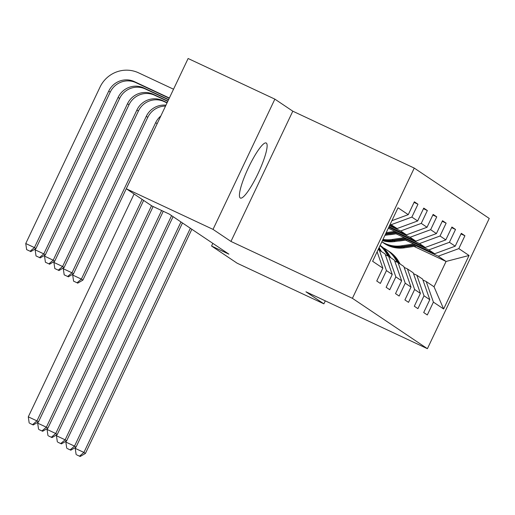 <?xml version="1.0" encoding="UTF-8"?>
<svg xmlns="http://www.w3.org/2000/svg" width="515" height="515" viewBox="0 0 515 515"><rect width="100%" height="100%" fill="white"/><g stroke="black" fill="none" stroke-linecap="round" stroke-linejoin="round"><path stroke-width="0.77" d="M240.241 197.985A30.404 5.594 115.1 0 0 240.376 198.063A30.404 5.594 115.1 0 0 258.157 173.291A30.404 5.594 115.1 0 0 266.313 143.073A30.404 5.594 115.1 0 0 266.178 142.99A30.404 5.594 115.1 0 0 248.397 167.768A30.404 5.594 115.1 0 0 240.241 197.985M274.868 99.138L213.023 229.381L230.958 241.432L292.803 111.189L274.868 99.138L188.117 58.504L126.278 188.748L151.854 205.929L169.203 214.053L228.911 254.153L211.562 246.028L237.145 263.204L323.89 303.844L325.306 300.863M292.803 111.189L414.253 168.077L489.25 218.444L427.405 348.694L352.408 298.32L414.253 168.077M377.128 251.79L382.845 268.161L376.748 281.01L380.36 283.43L386.456 270.587L392.237 274.463L386.134 287.312L389.746 289.739L395.848 276.89L401.629 280.772L395.526 293.621L399.138 296.048L405.241 283.199L411.015 287.08L404.912 299.923L408.524 302.35L414.627 289.501L420.407 293.383L414.305 306.232L417.916 308.659L424.019 295.81L429.793 299.691L423.697 312.541L427.308 314.961L433.405 302.118L443.64 308.987L469.043 255.479L446.074 261.446L438.246 256.187L416.538 246.022M382.845 268.161L372.615 261.285L398.024 207.783L408.253 214.652L414.356 201.803L417.968 204.23L414.073 202.408M469.043 255.479L458.814 248.61L464.916 235.761L461.305 233.334L455.202 246.183L449.421 242.301L455.524 229.458L451.913 227.031L445.81 239.881L440.035 235.999L446.132 223.15L442.52 220.723L436.424 233.572L430.643 229.69L436.746 216.841L433.134 214.42L427.032 227.263L421.257 223.388L427.353 210.538L423.742 208.112L417.646 220.961L411.865 217.079L417.968 204.23M392.237 274.463L385.04 253.882L378.21 249.505M390.241 224.16L397.078 228.538L389.784 225.126M379.265 250L386.456 270.587M411.865 217.079L391.297 224.656M417.646 220.961L397.078 228.538M401.629 280.772L394.432 260.191L388.651 256.309L385.349 254.758M389.501 225.725L400.689 230.965L406.47 234.846L389.044 226.684M388.651 256.309L395.848 276.89M421.257 223.388L400.689 230.965M427.032 227.263L406.47 234.846M411.015 287.08L403.824 266.493L398.044 262.611L394.741 261.066M388.761 227.282L410.075 237.267L415.856 241.149L388.304 228.242M398.044 262.611L405.241 283.199M430.643 229.69L410.075 237.267M436.424 233.572L415.856 241.149M420.407 293.383L413.21 272.802L407.436 268.92L404.127 267.375M397.76 233.404L419.468 243.576L425.248 247.458L395.861 233.694M407.436 268.92L414.627 289.501M440.035 235.999L419.468 243.576M445.81 239.881L425.248 247.458M429.793 299.691L422.603 279.104L416.822 275.229L413.519 273.677M407.153 239.713L428.86 249.884L434.634 253.76L405.254 239.996M416.822 275.229L424.019 295.81M449.421 242.301L428.86 249.884M455.202 246.183L434.634 253.76M443.64 308.987L434.036 286.791L426.214 281.531L422.905 279.986M413.97 246.402L446.074 261.446L434.036 286.791M426.214 281.531L433.405 302.118M458.814 248.61L438.246 256.187M213.023 229.381L126.278 188.748M230.958 241.432L352.408 298.32M427.405 348.694L305.955 291.799L323.89 303.844M212.83 243.357L211.562 246.028M408.253 214.652L391.896 220.684M464.916 235.761L461.015 233.939M455.524 229.458L451.629 227.63M446.132 223.15L442.237 221.321M436.746 216.841L432.851 215.019M427.353 210.538L423.459 208.71M400.213 264.073L398.288 260.873A29.825 29.304 -56.1 0 0 389.662 251.816L388.516 251.043A29.825 29.304 -56.1 0 0 388.156 250.805M397.348 262.29L395.275 258.852A29.825 29.304 -56.1 0 0 386.649 249.794A29.825 29.304 -56.1 0 0 383.315 247.863M399.074 263.307L397.142 260.107A29.825 29.304 -56.1 0 0 388.516 251.043M386.649 249.794L387.795 250.56A29.825 29.304 123.9 0 1 396.421 259.624L398.346 262.817M190.357 228.261L83.913 452.434L85.419 453.445L191.863 229.272M76.722 454.874L80.192 456.496L76.722 454.874M79.587 456.097L83.913 452.434L75.235 448.372L75.744 447.303M75.235 448.372L76.117 454.468M80.192 456.496L85.419 453.445M405.505 240.119L400.818 240.82A24.752 24.321 123.9 0 1 398.076 241.072M413.725 243.968L401.475 245.803A29.825 29.304 123.9 0 1 381.866 241.799M417.729 245.842L404.481 247.824A29.825 29.304 123.9 0 1 383.984 243.247L382.845 242.475A29.825 29.304 -56.1 0 0 403.342 247.058L416.21 245.127M415.245 244.683L402.614 246.569A29.825 29.304 123.9 0 1 382.117 241.992L381.86 241.818M382.484 242.23A29.825 29.304 -56.1 0 0 382.845 242.475M157.378 123.252A19.493 19.152 -56.1 0 0 157.172 123.658L82.876 280.128L81.37 279.117L77.05 282.78L73.581 281.151L77.05 282.78M160.835 115.972A19.493 19.152 -56.1 0 0 155.672 122.647L81.37 279.117L72.699 275.055L73.201 273.986M72.699 275.055L73.581 281.151M77.649 283.186L82.876 280.128M390.827 257.764L388.896 254.571A29.825 29.304 -56.1 0 0 380.27 245.507L380.147 245.423M387.962 255.981L385.89 252.55A29.825 29.304 -56.1 0 0 380.057 245.623M389.681 256.998L387.756 253.798A29.825 29.304 -56.1 0 0 380.134 245.449M380.115 245.494A29.825 29.304 123.9 0 1 387.029 253.316L388.96 256.515M180.971 221.952L74.521 446.125L76.027 447.136L182.471 222.963M67.33 448.565L70.8 450.194L67.33 448.565M70.201 449.788L74.521 446.125L65.849 442.063L66.358 441.001M65.849 442.063L66.731 448.159M70.8 450.194L76.027 447.136M381.435 251.462L379.51 248.262A29.825 29.304 -56.1 0 0 379.104 247.618M378.57 249.678L378.325 249.266M380.295 250.696L378.815 248.236M378.622 248.636L379.568 250.206M171.579 215.65L65.135 439.823L66.641 440.834L173.085 216.661M57.944 442.263L61.414 443.885L57.944 442.263M60.809 443.479L65.135 439.823L56.457 435.754L56.965 434.692M56.457 435.754L57.339 441.857M61.414 443.885L66.641 440.834M396.112 233.81L391.426 234.512A24.752 24.321 123.9 0 1 388.69 234.763M404.339 237.66L392.082 239.501A29.825 29.304 123.9 0 1 382.993 239.436M408.337 239.533L395.095 241.516A29.825 29.304 123.9 0 1 382.426 240.627M405.859 238.374L393.228 240.267A29.825 29.304 123.9 0 1 382.754 239.939M382.613 240.228A29.825 29.304 -56.1 0 0 393.949 240.75L406.818 238.825M165.521 106.096A19.493 19.152 -56.1 0 0 147.786 117.356L73.49 273.826L71.984 272.815L67.658 276.471L64.188 274.849L67.658 276.471M165.952 105.189A19.493 19.152 -56.1 0 0 146.279 116.345L71.984 272.815L63.306 268.746L63.815 267.684M63.306 268.746L64.188 274.849M68.263 276.877L73.49 273.826M394.947 231.357L386.205 232.664M398.945 233.231L385.703 235.213A29.825 29.304 123.9 0 1 384.95 235.316M396.466 232.065L385.729 233.675M385.42 234.319L397.426 232.516M167.021 102.942L164.105 101.577A19.493 19.152 -56.1 0 0 138.393 111.047L64.098 267.517L62.592 266.506L58.272 270.169L54.802 268.54L58.272 270.169M167.137 102.691L162.598 100.567A19.493 19.152 -56.1 0 0 136.893 110.036L62.592 266.506L53.921 262.444L54.423 261.375M53.921 262.444L54.802 268.54M58.871 270.568L64.098 267.517M161.639 210.506L55.742 433.514L57.249 434.525L163.261 211.266M48.552 435.954L52.021 437.583L48.552 435.954M51.423 437.177L55.742 433.514L47.071 429.452L47.573 428.383M47.071 429.452L47.953 435.548M52.021 437.583L57.249 434.525M151.532 205.71L46.356 427.212L47.863 428.223L153.129 206.521M39.166 429.645L42.636 431.274L39.166 429.645M42.03 430.868L46.356 427.212L37.679 423.143L38.187 422.081M37.679 423.143L38.561 429.246M42.636 431.274L47.863 428.223M142.14 199.402L36.964 420.903L38.471 421.914L143.646 200.412M29.773 423.343L33.243 424.965L29.773 423.343M32.645 424.566L36.964 420.903L28.293 416.841L134.1 194.001M28.293 416.841L29.175 422.937M33.243 424.965L38.471 421.914M389.559 226.922L388.883 227.025M167.761 101.378L154.712 95.269A19.493 19.152 -56.1 0 0 129.008 104.745L54.706 261.214L53.206 260.204L48.88 263.86L45.41 262.238L48.88 263.86M167.877 101.133L153.206 94.258A19.493 19.152 -56.1 0 0 127.501 103.734L53.206 260.204L44.528 256.135L45.037 255.073M44.528 256.135L45.41 262.238M49.479 264.266L54.706 261.214M168.502 99.82L145.32 88.966A19.493 19.152 -56.1 0 0 119.615 98.436L45.32 254.906L43.814 253.895L39.488 257.558L36.018 255.929L39.488 257.558M168.617 99.569L143.82 87.956A19.493 19.152 -56.1 0 0 118.109 97.425L43.814 253.895L35.142 249.833L35.644 248.764M35.142 249.833L36.018 255.929M40.093 257.957L45.32 254.906M169.358 98.011L134.428 81.647A19.493 19.152 -56.1 0 0 108.723 91.123L34.428 247.586L25.75 243.524L100.045 87.054A29.239 28.724 123.9 0 1 138.606 72.847L173.536 89.211M169.242 98.262L135.934 82.658A19.493 19.152 -56.1 0 0 110.229 92.127L35.928 248.597L34.428 247.586L30.102 251.249L26.632 249.621L30.102 251.249M25.75 243.524L26.632 249.621M30.7 251.655L35.928 248.597M397.142 260.107L398.288 260.873M395.275 258.852L396.421 259.624M402.614 246.569L401.475 245.803M404.481 247.824L403.342 247.058M157.172 123.658L155.672 122.647M387.756 253.798L388.896 254.571M385.89 252.55L387.029 253.316M378.969 247.902L379.51 248.262M393.228 240.267L392.082 239.501M395.095 241.516L393.949 240.75M147.786 117.356L146.279 116.345M385.703 235.213L385.169 234.853M164.105 101.577L162.598 100.567M138.393 111.047L136.893 110.036M154.712 95.269L153.206 94.258M129.008 104.745L127.501 103.734M145.32 88.966L143.82 87.956M119.615 98.436L118.109 97.425M135.934 82.658L134.428 81.647M110.229 92.127L108.723 91.123"/></g></svg>
